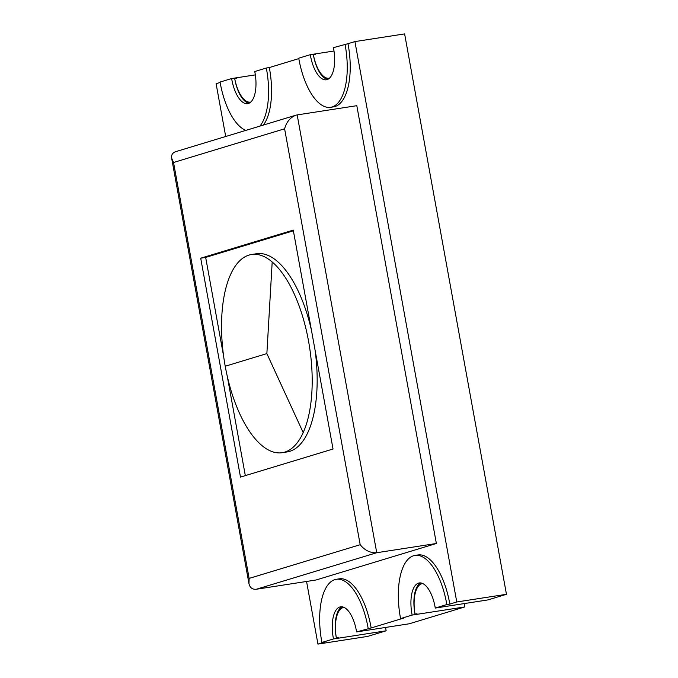 <?xml version="1.0" encoding="UTF-8"?>
<svg xmlns="http://www.w3.org/2000/svg" width="678" height="678" viewBox="0 0 678 678"><rect width="100%" height="100%" fill="white"/><g stroke="black" fill="none" stroke-linecap="round" stroke-linejoin="round"><path stroke-width="1.02" d="M368.171 628.421A55.706 23.984 -98.8 0 0 336.33 579.292A55.706 23.984 -98.8 0 0 334.898 579.614A55.706 23.984 -98.8 0 0 321.906 642.456L333.483 638.939A27.857 11.992 -98.8 0 1 339.864 606.98A27.857 11.992 -98.8 0 1 340.585 606.818A27.857 11.992 -98.8 0 1 356.603 631.93L371.154 627.955A55.706 23.984 -98.8 0 0 339.305 578.826L336.33 579.292M464.286 603.573A27.857 11.992 -98.8 0 0 464.811 606.929L409.283 623.777L356.603 631.93M342.11 606.802A27.857 11.992 -98.8 0 0 336.356 637.939L338.347 637.625A27.857 11.992 -98.8 0 0 338.449 638.176L333.483 638.939M338.449 638.176L386.146 630.803L367.637 636.413L317.94 644.1L306.558 581.47M317.94 644.1L324.889 641.99L321.906 642.456M371.154 627.955L403.554 618.124L400.571 618.59A55.706 23.984 -98.8 0 1 413.563 555.748A55.706 23.984 -98.8 0 1 414.995 555.418A55.706 23.984 -98.8 0 1 446.836 604.547L435.268 608.064A27.857 11.992 -98.8 0 0 419.25 582.944A27.857 11.992 -98.8 0 0 418.538 583.114A27.857 11.992 -98.8 0 0 412.148 615.073L400.571 618.59M225.698 136.498L216.104 83.699L220.138 82.479M263.361 125.074A55.706 23.984 -98.8 0 0 269.31 67.563L298.803 58.613M330.576 107.319L333.559 106.861A55.706 23.984 -98.8 0 0 347.975 43.689L333.423 47.663A27.857 11.992 -98.8 0 1 326.321 79.792A27.857 11.992 -98.8 0 1 310.304 54.681L298.735 58.189A55.706 23.984 -98.8 0 0 330.576 107.319A55.706 23.984 -98.8 0 0 345 44.155M414.995 555.418L417.97 554.96A55.706 23.984 -98.8 0 1 449.819 604.09L456.769 601.979L354.925 41.587L347.975 43.689M436.369 543.493L376.739 552.723L297.176 114.913L356.806 105.683L436.369 543.493L316.058 579.995L256.428 589.224C252.411 589.64 249.919 587.758 248.962 583.58L249.131 578.41L173.543 162.491L171.661 158.228C171.195 154.94 172.526 152.762 175.661 151.686L295.896 115.201C290.252 117.43 286.489 121.964 284.607 128.795L173.543 162.491M344.085 607.412A27.857 11.992 -98.8 0 0 343.763 607.446A27.857 11.992 -98.8 0 0 336.356 637.939M385.621 627.438A27.857 11.992 -98.8 0 0 386.146 630.803M449.819 604.09L446.836 604.547M435.268 608.064L487.948 599.911L506.458 594.301L456.769 601.979M506.458 594.301L404.613 33.9L354.925 41.587M255.335 74.885L231.639 78.546L220.07 82.055A55.706 23.984 -98.8 0 0 245.817 130.396M259.92 126.116A55.706 23.984 -98.8 0 0 266.327 68.02L254.759 71.529A27.857 11.992 -98.8 0 1 247.656 103.658A27.857 11.992 -98.8 0 1 231.639 78.546M269.31 67.563L266.327 68.02M464.811 606.929L412.148 615.073M417.114 614.31L417.106 614.31A27.857 11.992 -98.8 0 1 417.012 613.76L415.021 614.073A27.857 11.992 -98.8 0 1 422.428 583.58A27.857 11.992 -98.8 0 1 422.75 583.546M334 51.011L315.27 53.909A27.857 11.992 -98.8 0 0 315.363 54.46L313.38 54.765A27.857 11.992 -98.8 0 0 329.101 78.233A27.857 11.992 -98.8 0 0 329.483 78.165M315.27 53.909L310.304 54.681M236.605 77.775A27.857 11.992 -98.8 0 0 236.698 78.326L234.715 78.631A27.857 11.992 -98.8 0 0 250.436 102.107A27.857 11.992 -98.8 0 0 250.818 102.031M297.176 114.913L295.896 115.201M256.428 589.224L376.739 552.723C370.315 553.07 364.798 550.409 360.188 544.714L249.131 578.41M420.775 582.936A27.857 11.992 -98.8 0 0 415.021 614.073M313.38 54.765A27.857 11.992 -98.8 0 0 327.779 79.343M234.715 78.631A27.857 11.992 -98.8 0 0 249.114 103.209M293.252 230.113L200.705 258.191L240.487 477.092L333.034 449.014L293.252 230.113M293.379 230.808L205.671 257.42L200.705 258.191M245.326 475.625L227.249 376.154M223.621 356.187L205.671 257.42M311.456 330.279A100.276 43.172 -98.8 0 0 277.158 261.208A100.276 43.172 -98.8 0 0 256.513 253.742L251.538 254.504A100.276 43.172 -98.8 0 0 248.97 255.097A100.276 43.172 -98.8 0 0 225.223 366.239A100.276 43.172 -98.8 0 0 239.749 413.8A100.276 43.172 -98.8 0 0 282.192 452.701A100.276 43.172 -98.8 0 0 303.193 432.598A100.276 43.172 -98.8 0 0 311.888 391.909A100.276 43.172 -98.8 0 0 272.192 261.971A100.276 43.172 -98.8 0 0 251.538 254.504M282.192 452.701L287.167 451.929A100.276 43.172 -98.8 0 0 308.159 431.827A100.276 43.172 -98.8 0 0 316.855 391.147A100.276 43.172 -98.8 0 0 315.084 350.246M360.188 544.714L284.607 128.795M225.223 366.239L266.869 353.602L272.192 261.971M266.869 353.602L303.193 432.598M248.962 583.58L171.661 158.228"/></g></svg>
